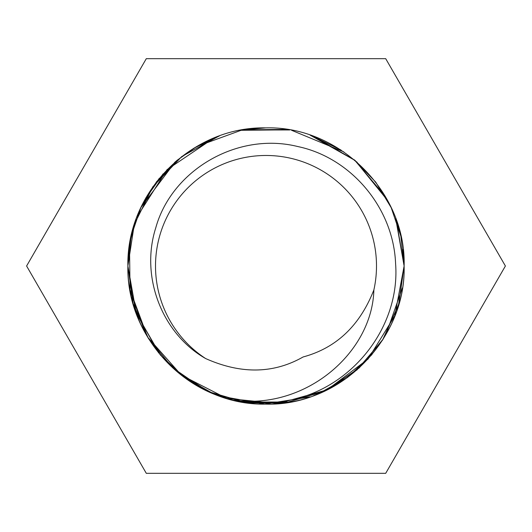 <?xml version="1.0" encoding="UTF-8"?>
<svg xmlns="http://www.w3.org/2000/svg" width="532" height="532" viewBox="0 0 532 532"><rect width="100%" height="100%" fill="white"/><g stroke="black" fill="none" stroke-linecap="round" stroke-linejoin="round"><path stroke-width="0.8" d="M146.3 58.673L26.6 266L146.3 473.327L385.7 473.327L505.4 266L385.7 58.673L146.3 58.673M404.081 262.868L404.114 266L396.293 220.182M387.708 200.704L356.639 161.788M341.059 150.057L311.685 135.66M289.002 129.815L240.231 130.307M354.804 160.218L375.745 182.143L391.213 207.706L400.849 236.142L404.114 266L398.827 303.839L383.299 338.917L359.226 367.905L327.912 389.457L359.226 367.905L383.299 338.917L398.827 303.839L404.114 266C406.275 340.207 338.625 406.448 265.761 404.114C192.444 405.823 126.197 340.453 127.886 266L127.926 262.728M219.29 395.974L264.497 404.107L310.09 396.892L264.51 404.107L219.31 395.981M204.222 389.53L175.992 370.757M160.391 355.004L136.312 313.508L127.886 266L129.968 242.107M131.51 234.559L136.099 219.071M144.957 199.487L163.118 173.851M174.449 162.593L177.216 160.205M201.621 143.806L218.519 136.305M241.588 130.061L265.714 127.886L243.224 129.775M283.835 129.043L289.488 129.894M385.281 196.375L354.551 160.006L312.976 136.119L354.797 160.212L385.786 197.252M395.841 218.905L400.283 233.668M145.761 198.044L159.294 178.306M177.116 160.285L196.734 146.506M197.465 146.087L219.284 136.026M291.543 130.267L343.845 151.913M313.74 395.602L318.176 393.88L347.489 377.514L371.994 354.551M386.006 334.369L402.352 287.992M213.824 138.12L167.068 169.622L136.797 217.196M129.502 244.939L130.041 290.312L145.256 333.059M160.465 355.097L184.644 377.607L213.472 393.74M219.929 396.207L223.028 397.264M242.266 402.059L289.88 402.032M242.346 129.928L286.123 129.362M310.07 135.101L355.09 160.465L387.502 200.331M395.894 219.058L397.783 224.67M403.116 249.422L404.114 266L398.581 304.696L382.528 340.141L356.972 369.92L323.695 391.486L286.216 402.624L246.569 402.737L209.043 391.825L176.198 370.937M216.384 137.103L193.528 148.421M175.141 161.981L140.854 207.573M135.261 221.472L129.728 243.523M160.145 354.718L136.185 313.155L127.886 266L133.133 303.699L148.521 338.638L172.674 367.805L204.255 389.544M158.616 352.862L135.773 312.011L127.886 266C126.41 191.786 191.813 126.264 265.794 127.886C339.469 125.752 406.342 192.478 404.114 266C406.342 192.478 339.469 125.752 265.794 127.886C191.813 126.264 126.41 191.786 127.886 266L134.264 224.504L152.784 186.885L181.771 156.541L218.619 136.265M174.35 369.321L193.555 383.592M214.409 394.119L248.318 402.977L283.782 402.963C350.901 395.668 405.856 332.766 404.114 266L394.804 315.848L368.024 359.093L327.14 389.85L278.043 403.589L226.778 398.428L181.465 375.22L147.557 337.049L129.888 289.428M373.87 289.94A110.49 110.49 0 0 0 166.888 217.156A110.49 110.49 0 0 0 205.665 358.561C241.062 374.322 273.548 373.79 303.114 356.965C336.271 348.001 359.858 325.657 373.87 289.94C372.32 352.264 306.013 410.425 233.043 400.124C173.053 386.471 127.062 328.643 127.886 266L131.171 236.068L140.993 207.274L156.614 181.671L177.242 160.179M196.867 146.433L241.947 129.994L289.827 129.954M395.748 218.652L404.114 266M233.043 400.124C249.934 403.628 266.771 404.007 283.563 401.261L283.782 402.963M205.665 358.561C162.406 333.943 139.916 277.145 155.81 227.689C171.736 170.2 237.305 131.444 297.847 146.559C350.814 157.638 393.454 207.613 395.595 263.719C400.516 327.985 349.95 391.725 283.563 401.261"/></g></svg>
